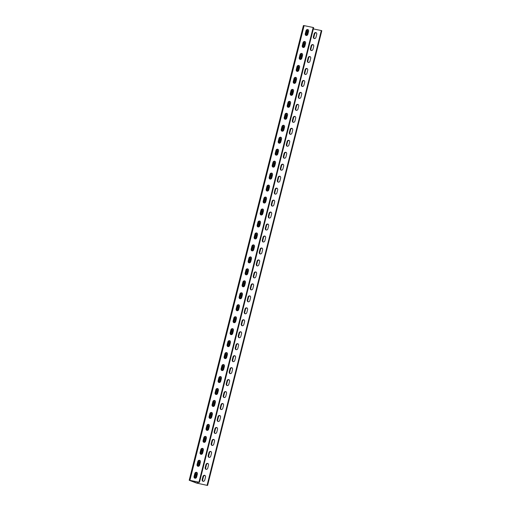 <?xml version="1.0" encoding="UTF-8"?>
<svg xmlns="http://www.w3.org/2000/svg" width="511" height="511" viewBox="0 0 511 511"><rect width="100%" height="100%" fill="white"/><g stroke="black" fill="none" stroke-linecap="round" stroke-linejoin="round"><path stroke-width="0.77" d="M303.183 47.459A1.546 1.309 -69.3 0 0 304.843 46.226L305.597 43.237A1.546 1.309 -69.3 0 0 303.023 42.707L302.269 45.696A1.546 1.309 -69.3 0 0 303.183 47.459M300.181 59.423A1.546 1.309 -69.3 0 0 301.841 58.19L302.595 55.201A1.546 1.309 -69.3 0 0 300.014 54.677L299.267 57.666A1.546 1.309 -69.3 0 0 300.181 59.423M297.172 71.393A1.546 1.309 -69.3 0 0 298.833 70.16L299.587 67.165A1.546 1.309 -69.3 0 0 297.012 66.641L296.259 69.63A1.546 1.309 -69.3 0 0 297.172 71.393M294.164 83.357A1.546 1.309 -69.3 0 0 295.831 82.124L296.578 79.135A1.546 1.309 -69.3 0 0 294.004 78.605L293.257 81.6A1.546 1.309 -69.3 0 0 294.164 83.357M291.161 95.321A1.546 1.309 -69.3 0 0 292.822 94.088L293.576 91.099A1.546 1.309 -69.3 0 0 291.002 90.575L290.248 93.564A1.546 1.309 -69.3 0 0 291.161 95.321M288.153 107.291A1.546 1.309 -69.3 0 0 289.82 106.058L290.567 103.062A1.546 1.309 -69.3 0 0 287.993 102.539L287.246 105.528A1.546 1.309 -69.3 0 0 288.153 107.291M285.151 119.255A1.546 1.309 -69.3 0 0 286.812 118.022L287.565 115.032A1.546 1.309 -69.3 0 0 284.991 114.502L284.237 117.498A1.546 1.309 -69.3 0 0 285.151 119.255M282.142 131.218A1.546 1.309 -69.3 0 0 283.809 129.992L284.557 126.996A1.546 1.309 -69.3 0 0 281.983 126.473L281.229 129.462A1.546 1.309 -69.3 0 0 282.142 131.218M279.14 143.189A1.546 1.309 -69.3 0 0 280.801 141.956L281.555 138.966A1.546 1.309 -69.3 0 0 278.974 138.436L278.227 141.426A1.546 1.309 -69.3 0 0 279.14 143.189M276.132 155.152A1.546 1.309 -69.3 0 0 277.792 153.92L278.546 150.93A1.546 1.309 -69.3 0 0 275.972 150.406L275.218 153.396A1.546 1.309 -69.3 0 0 276.132 155.152M273.123 167.123A1.546 1.309 -69.3 0 0 274.79 165.89L275.538 162.894A1.546 1.309 -69.3 0 0 272.963 162.37L272.216 165.36A1.546 1.309 -69.3 0 0 273.123 167.123M270.121 179.086A1.546 1.309 -69.3 0 0 271.782 177.854L272.535 174.864A1.546 1.309 -69.3 0 0 269.961 174.334L269.208 177.33A1.546 1.309 -69.3 0 0 270.121 179.086M267.112 191.05A1.546 1.309 -69.3 0 0 268.78 189.817L269.527 186.828A1.546 1.309 -69.3 0 0 266.953 186.304L266.205 189.294A1.546 1.309 -69.3 0 0 267.112 191.05M264.11 203.02A1.546 1.309 -69.3 0 0 265.771 201.788L266.525 198.792A1.546 1.309 -69.3 0 0 263.951 198.268L263.197 201.257A1.546 1.309 -69.3 0 0 264.11 203.02M261.102 214.984A1.546 1.309 -69.3 0 0 262.769 213.751L263.516 210.762A1.546 1.309 -69.3 0 0 260.942 210.232L260.188 213.228A1.546 1.309 -69.3 0 0 261.102 214.984M258.1 226.954A1.546 1.309 -69.3 0 0 259.76 225.721L260.514 222.726A1.546 1.309 -69.3 0 0 257.94 222.202L257.186 225.191A1.546 1.309 -69.3 0 0 258.1 226.954M255.091 238.918A1.546 1.309 -69.3 0 0 256.752 237.685L257.506 234.696A1.546 1.309 -69.3 0 0 254.932 234.166L254.178 237.161A1.546 1.309 -69.3 0 0 255.091 238.918M252.089 250.882A1.546 1.309 -69.3 0 0 253.75 249.649L254.504 246.66A1.546 1.309 -69.3 0 0 251.923 246.136L251.176 249.125A1.546 1.309 -69.3 0 0 252.089 250.882M249.081 262.852A1.546 1.309 -69.3 0 0 250.741 261.619L251.495 258.623A1.546 1.309 -69.3 0 0 248.921 258.1L248.167 261.089A1.546 1.309 -69.3 0 0 249.081 262.852M246.072 274.816A1.546 1.309 -69.3 0 0 247.739 273.583L248.487 270.594A1.546 1.309 -69.3 0 0 245.912 270.064L245.165 273.059A1.546 1.309 -69.3 0 0 246.072 274.816M243.07 286.78A1.546 1.309 -69.3 0 0 244.731 285.547L245.484 282.557A1.546 1.309 -69.3 0 0 242.91 282.034L242.157 285.023A1.546 1.309 -69.3 0 0 243.07 286.78M240.061 298.75A1.546 1.309 -69.3 0 0 241.729 297.517L242.476 294.521A1.546 1.309 -69.3 0 0 239.902 293.997L239.154 296.987A1.546 1.309 -69.3 0 0 240.061 298.75M237.059 310.714A1.546 1.309 -69.3 0 0 238.72 309.481L239.474 306.491A1.546 1.309 -69.3 0 0 236.9 305.961L236.146 308.957A1.546 1.309 -69.3 0 0 237.059 310.714M234.051 322.684A1.546 1.309 -69.3 0 0 235.718 321.451L236.465 318.455A1.546 1.309 -69.3 0 0 233.891 317.931L233.137 320.921A1.546 1.309 -69.3 0 0 234.051 322.684M231.049 334.648A1.546 1.309 -69.3 0 0 232.709 333.415L233.463 330.425A1.546 1.309 -69.3 0 0 230.889 329.895L230.135 332.891A1.546 1.309 -69.3 0 0 231.049 334.648M228.04 346.611A1.546 1.309 -69.3 0 0 229.701 345.379L230.455 342.389A1.546 1.309 -69.3 0 0 227.88 341.865L227.127 344.855A1.546 1.309 -69.3 0 0 228.04 346.611M225.038 358.581A1.546 1.309 -69.3 0 0 226.699 357.349L227.452 354.353A1.546 1.309 -69.3 0 0 224.872 353.829L224.125 356.819A1.546 1.309 -69.3 0 0 225.038 358.581M222.03 370.545A1.546 1.309 -69.3 0 0 223.69 369.312L224.444 366.323A1.546 1.309 -69.3 0 0 221.87 365.793L221.116 368.789A1.546 1.309 -69.3 0 0 222.03 370.545M219.021 382.509A1.546 1.309 -69.3 0 0 220.688 381.276L221.435 378.287A1.546 1.309 -69.3 0 0 218.861 377.763L218.114 380.752A1.546 1.309 -69.3 0 0 219.021 382.509M216.019 394.479A1.546 1.309 -69.3 0 0 217.68 393.246L218.433 390.251A1.546 1.309 -69.3 0 0 215.859 389.727L215.105 392.716A1.546 1.309 -69.3 0 0 216.019 394.479M213.01 406.443A1.546 1.309 -69.3 0 0 214.677 405.21L215.425 402.221A1.546 1.309 -69.3 0 0 212.851 401.691L212.103 404.686A1.546 1.309 -69.3 0 0 213.01 406.443M210.008 418.413A1.546 1.309 -69.3 0 0 211.669 417.18L212.423 414.185A1.546 1.309 -69.3 0 0 209.849 413.661L209.095 416.65A1.546 1.309 -69.3 0 0 210.008 418.413M207 430.377A1.546 1.309 -69.3 0 0 208.667 429.144L209.414 426.155A1.546 1.309 -69.3 0 0 206.84 425.625L206.086 428.62A1.546 1.309 -69.3 0 0 207 430.377M203.998 442.341A1.546 1.309 -69.3 0 0 205.658 441.108L206.412 438.119A1.546 1.309 -69.3 0 0 203.838 437.595L203.084 440.584A1.546 1.309 -69.3 0 0 203.998 442.341M200.989 454.311A1.546 1.309 -69.3 0 0 202.65 453.078L203.404 450.082A1.546 1.309 -69.3 0 0 200.829 449.559L200.076 452.548A1.546 1.309 -69.3 0 0 200.989 454.311M197.981 466.275A1.546 1.309 -69.3 0 0 199.648 465.042L200.395 462.053A1.546 1.309 -69.3 0 0 197.821 461.522L197.074 464.518A1.546 1.309 -69.3 0 0 197.981 466.275M194.978 478.239A1.546 1.309 -69.3 0 0 196.639 477.006L197.393 474.016A1.546 1.309 -69.3 0 0 194.819 473.493L194.065 476.482A1.546 1.309 -69.3 0 0 194.978 478.239M311.308 50.519A1.546 1.309 -69.3 0 0 312.975 49.286L313.722 46.297A1.546 1.309 -69.3 0 0 311.148 45.773L310.401 48.762A1.546 1.309 -69.3 0 0 311.308 50.519M308.305 62.489A1.546 1.309 -69.3 0 0 309.966 61.256L310.72 58.26A1.546 1.309 -69.3 0 0 308.146 57.737L307.392 60.726A1.546 1.309 -69.3 0 0 308.305 62.489M305.297 74.453A1.546 1.309 -69.3 0 0 306.964 73.22L307.711 70.231A1.546 1.309 -69.3 0 0 305.137 69.7L304.39 72.696A1.546 1.309 -69.3 0 0 305.297 74.453M302.295 86.423A1.546 1.309 -69.3 0 0 303.956 85.19L304.709 82.194A1.546 1.309 -69.3 0 0 302.135 81.671L301.381 84.66A1.546 1.309 -69.3 0 0 302.295 86.423M299.286 98.387A1.546 1.309 -69.3 0 0 300.947 97.154L301.701 94.165A1.546 1.309 -69.3 0 0 299.127 93.634L298.373 96.63A1.546 1.309 -69.3 0 0 299.286 98.387M296.284 110.35A1.546 1.309 -69.3 0 0 297.945 109.118L298.699 106.128A1.546 1.309 -69.3 0 0 296.118 105.605L295.371 108.594A1.546 1.309 -69.3 0 0 296.284 110.35M293.276 122.321A1.546 1.309 -69.3 0 0 294.936 121.088L295.69 118.092A1.546 1.309 -69.3 0 0 293.116 117.568L292.362 120.558A1.546 1.309 -69.3 0 0 293.276 122.321M290.267 134.284A1.546 1.309 -69.3 0 0 291.934 133.052L292.682 130.062A1.546 1.309 -69.3 0 0 290.107 129.532L289.36 132.528A1.546 1.309 -69.3 0 0 290.267 134.284M287.265 146.248A1.546 1.309 -69.3 0 0 288.926 145.015L289.68 142.026A1.546 1.309 -69.3 0 0 287.105 141.502L286.352 144.492A1.546 1.309 -69.3 0 0 287.265 146.248M284.257 158.218A1.546 1.309 -69.3 0 0 285.924 156.986L286.671 153.99A1.546 1.309 -69.3 0 0 284.097 153.466L283.35 156.455A1.546 1.309 -69.3 0 0 284.257 158.218M281.254 170.182A1.546 1.309 -69.3 0 0 282.915 168.949L283.669 165.96A1.546 1.309 -69.3 0 0 281.095 165.43L280.341 168.426A1.546 1.309 -69.3 0 0 281.254 170.182M278.246 182.152A1.546 1.309 -69.3 0 0 279.913 180.92L280.66 177.924A1.546 1.309 -69.3 0 0 278.086 177.4L277.332 180.389A1.546 1.309 -69.3 0 0 278.246 182.152M275.244 194.116A1.546 1.309 -69.3 0 0 276.905 192.883L277.658 189.894A1.546 1.309 -69.3 0 0 275.084 189.364L274.33 192.36A1.546 1.309 -69.3 0 0 275.244 194.116M272.235 206.08A1.546 1.309 -69.3 0 0 273.896 204.847L274.65 201.858A1.546 1.309 -69.3 0 0 272.076 201.334L271.322 204.323A1.546 1.309 -69.3 0 0 272.235 206.08M269.233 218.05A1.546 1.309 -69.3 0 0 270.894 216.817L271.648 213.822A1.546 1.309 -69.3 0 0 269.067 213.298L268.32 216.287A1.546 1.309 -69.3 0 0 269.233 218.05M266.225 230.014A1.546 1.309 -69.3 0 0 267.885 228.781L268.639 225.792A1.546 1.309 -69.3 0 0 266.065 225.262L265.311 228.257A1.546 1.309 -69.3 0 0 266.225 230.014M263.216 241.978A1.546 1.309 -69.3 0 0 264.883 240.745L265.631 237.756A1.546 1.309 -69.3 0 0 263.056 237.232L262.309 240.221A1.546 1.309 -69.3 0 0 263.216 241.978M260.214 253.948A1.546 1.309 -69.3 0 0 261.875 252.715L262.628 249.719A1.546 1.309 -69.3 0 0 260.054 249.196L259.301 252.185A1.546 1.309 -69.3 0 0 260.214 253.948M257.205 265.912A1.546 1.309 -69.3 0 0 258.873 264.679L259.62 261.689A1.546 1.309 -69.3 0 0 257.046 261.159L256.298 264.155A1.546 1.309 -69.3 0 0 257.205 265.912M254.203 277.882A1.546 1.309 -69.3 0 0 255.864 276.649L256.618 273.653A1.546 1.309 -69.3 0 0 254.044 273.13L253.29 276.119A1.546 1.309 -69.3 0 0 254.203 277.882M251.195 289.846A1.546 1.309 -69.3 0 0 252.862 288.613L253.609 285.623A1.546 1.309 -69.3 0 0 251.035 285.093L250.281 288.089A1.546 1.309 -69.3 0 0 251.195 289.846M248.193 301.809A1.546 1.309 -69.3 0 0 249.853 300.577L250.607 297.587A1.546 1.309 -69.3 0 0 248.033 297.063L247.279 300.053A1.546 1.309 -69.3 0 0 248.193 301.809M245.184 313.78A1.546 1.309 -69.3 0 0 246.845 312.547L247.599 309.551A1.546 1.309 -69.3 0 0 245.025 309.027L244.271 312.017A1.546 1.309 -69.3 0 0 245.184 313.78M242.176 325.743A1.546 1.309 -69.3 0 0 243.843 324.511L244.59 321.521A1.546 1.309 -69.3 0 0 242.016 320.991L241.269 323.987A1.546 1.309 -69.3 0 0 242.176 325.743M239.174 337.707A1.546 1.309 -69.3 0 0 240.834 336.474L241.588 333.485A1.546 1.309 -69.3 0 0 239.014 332.961L238.26 335.951A1.546 1.309 -69.3 0 0 239.174 337.707M236.165 349.677A1.546 1.309 -69.3 0 0 237.832 348.445L238.58 345.455A1.546 1.309 -69.3 0 0 236.005 344.925L235.258 347.914A1.546 1.309 -69.3 0 0 236.165 349.677M233.163 361.641A1.546 1.309 -69.3 0 0 234.824 360.408L235.577 357.419A1.546 1.309 -69.3 0 0 233.003 356.895L232.25 359.885A1.546 1.309 -69.3 0 0 233.163 361.641M230.154 373.611A1.546 1.309 -69.3 0 0 231.822 372.378L232.569 369.383A1.546 1.309 -69.3 0 0 229.995 368.859L229.247 371.848A1.546 1.309 -69.3 0 0 230.154 373.611M227.152 385.575A1.546 1.309 -69.3 0 0 228.813 384.342L229.567 381.353A1.546 1.309 -69.3 0 0 226.993 380.823L226.239 383.818A1.546 1.309 -69.3 0 0 227.152 385.575M224.144 397.539A1.546 1.309 -69.3 0 0 225.805 396.306L226.558 393.317A1.546 1.309 -69.3 0 0 223.984 392.793L223.23 395.782A1.546 1.309 -69.3 0 0 224.144 397.539M221.142 409.509A1.546 1.309 -69.3 0 0 222.802 408.276L223.556 405.28A1.546 1.309 -69.3 0 0 220.976 404.757L220.228 407.746A1.546 1.309 -69.3 0 0 221.142 409.509M218.133 421.473A1.546 1.309 -69.3 0 0 219.794 420.24L220.548 417.251A1.546 1.309 -69.3 0 0 217.973 416.721L217.22 419.716A1.546 1.309 -69.3 0 0 218.133 421.473M215.125 433.437A1.546 1.309 -69.3 0 0 216.792 432.21L217.539 429.214A1.546 1.309 -69.3 0 0 214.965 428.691L214.218 431.68A1.546 1.309 -69.3 0 0 215.125 433.437M212.122 445.407A1.546 1.309 -69.3 0 0 213.783 444.174L214.537 441.185A1.546 1.309 -69.3 0 0 211.963 440.654L211.209 443.644A1.546 1.309 -69.3 0 0 212.122 445.407M209.114 457.371A1.546 1.309 -69.3 0 0 210.781 456.138L211.528 453.148A1.546 1.309 -69.3 0 0 208.954 452.625L208.207 455.614A1.546 1.309 -69.3 0 0 209.114 457.371M206.112 469.341A1.546 1.309 -69.3 0 0 207.773 468.108L208.526 465.112A1.546 1.309 -69.3 0 0 205.952 464.588L205.198 467.578A1.546 1.309 -69.3 0 0 206.112 469.341M203.103 481.305A1.546 1.309 -69.3 0 0 204.77 480.072L205.518 477.082A1.546 1.309 -69.3 0 0 202.944 476.552L202.19 479.548A1.546 1.309 -69.3 0 0 203.103 481.305M306.191 35.489A1.546 1.309 -69.3 0 0 307.852 34.256L308.606 31.267A1.546 1.309 -69.3 0 0 306.032 30.743L305.278 33.732A1.546 1.309 -69.3 0 0 306.191 35.489M314.316 38.555A1.546 1.309 -69.3 0 0 315.977 37.322L316.731 34.333A1.546 1.309 -69.3 0 0 314.156 33.803L313.403 36.798A1.546 1.309 -69.3 0 0 314.316 38.555M189.9 480.346L198.964 482.199L313.179 27.485L304.115 25.633L189.9 480.346L189.198 480.263L196.543 483.067L207.581 485.45L197.367 483.234L190.226 480.544L198.964 482.199M313.179 27.485L313.671 27.671L199.456 482.384M303.272 47.472A1.546 1.309 110.7 0 1 302.761 45.888L303.515 42.892A1.546 1.309 110.7 0 1 305.093 41.647M300.264 59.436A1.546 1.309 110.7 0 1 299.759 57.852L300.513 54.862A1.546 1.309 110.7 0 1 302.084 53.61M297.261 71.406A1.546 1.309 110.7 0 1 296.75 69.815L297.504 66.826A1.546 1.309 110.7 0 1 299.082 65.58M294.253 83.37A1.546 1.309 110.7 0 1 293.748 81.786L294.496 78.79A1.546 1.309 110.7 0 1 296.073 77.544M291.251 95.34A1.546 1.309 110.7 0 1 290.74 93.749L291.494 90.76A1.546 1.309 110.7 0 1 293.065 89.508M288.242 107.304A1.546 1.309 110.7 0 1 287.738 105.713L288.485 102.724A1.546 1.309 110.7 0 1 290.063 101.478M285.234 119.267A1.546 1.309 110.7 0 1 284.729 117.683L285.483 114.688A1.546 1.309 110.7 0 1 287.054 113.442M282.232 131.238A1.546 1.309 110.7 0 1 281.727 129.647L282.474 126.658A1.546 1.309 110.7 0 1 284.052 125.412M279.223 143.201A1.546 1.309 110.7 0 1 278.719 141.617L279.472 138.622A1.546 1.309 110.7 0 1 281.044 137.376M276.221 155.165A1.546 1.309 110.7 0 1 275.71 153.581L276.464 150.592A1.546 1.309 110.7 0 1 278.041 149.34M273.213 167.135A1.546 1.309 110.7 0 1 272.708 165.545L273.455 162.555A1.546 1.309 110.7 0 1 275.033 161.31M270.21 179.099A1.546 1.309 110.7 0 1 269.699 177.515L270.453 174.519A1.546 1.309 110.7 0 1 272.031 173.274M267.202 191.069A1.546 1.309 110.7 0 1 266.697 189.479L267.445 186.489A1.546 1.309 110.7 0 1 269.022 185.238M264.2 203.033A1.546 1.309 110.7 0 1 263.689 201.443L264.442 198.453A1.546 1.309 110.7 0 1 266.014 197.208M261.191 214.997A1.546 1.309 110.7 0 1 260.687 213.413L261.434 210.417A1.546 1.309 110.7 0 1 263.012 209.171M258.183 226.967A1.546 1.309 110.7 0 1 257.678 225.377L258.432 222.387A1.546 1.309 110.7 0 1 260.003 221.142M255.181 238.931A1.546 1.309 110.7 0 1 254.67 237.347L255.423 234.351A1.546 1.309 110.7 0 1 257.001 233.105M252.172 250.901A1.546 1.309 110.7 0 1 251.668 249.311L252.421 246.321A1.546 1.309 110.7 0 1 253.993 245.069M249.17 262.865A1.546 1.309 110.7 0 1 248.659 261.274L249.413 258.285A1.546 1.309 110.7 0 1 250.99 257.039M246.161 274.829A1.546 1.309 110.7 0 1 245.657 273.244L246.404 270.249A1.546 1.309 110.7 0 1 247.982 269.003M243.159 286.799A1.546 1.309 110.7 0 1 242.648 285.208L243.402 282.219A1.546 1.309 110.7 0 1 244.98 280.973M240.151 298.763A1.546 1.309 110.7 0 1 239.646 297.172L240.394 294.183A1.546 1.309 110.7 0 1 241.971 292.937M237.142 310.726A1.546 1.309 110.7 0 1 236.638 309.142L237.391 306.153A1.546 1.309 110.7 0 1 238.963 304.901M234.14 322.697A1.546 1.309 110.7 0 1 233.636 321.106L234.383 318.117A1.546 1.309 110.7 0 1 235.961 316.871M231.132 334.66A1.546 1.309 110.7 0 1 230.627 333.076L231.381 330.08A1.546 1.309 110.7 0 1 232.952 328.835M228.13 346.63A1.546 1.309 110.7 0 1 227.619 345.04L228.372 342.051A1.546 1.309 110.7 0 1 229.95 340.799M225.121 358.594A1.546 1.309 110.7 0 1 224.616 357.004L225.37 354.014A1.546 1.309 110.7 0 1 226.941 352.769M222.119 370.558A1.546 1.309 110.7 0 1 221.608 368.974L222.362 365.978A1.546 1.309 110.7 0 1 223.939 364.733M219.11 382.528A1.546 1.309 110.7 0 1 218.606 380.938L219.353 377.948A1.546 1.309 110.7 0 1 220.931 376.703M216.108 394.492A1.546 1.309 110.7 0 1 215.597 392.902L216.351 389.912A1.546 1.309 110.7 0 1 217.922 388.667M213.1 406.456A1.546 1.309 110.7 0 1 212.595 404.872L213.343 401.882A1.546 1.309 110.7 0 1 214.92 400.63M210.091 418.426A1.546 1.309 110.7 0 1 209.587 416.835L210.34 413.846A1.546 1.309 110.7 0 1 211.912 412.601M207.089 430.39A1.546 1.309 110.7 0 1 206.585 428.806L207.332 425.81A1.546 1.309 110.7 0 1 208.91 424.564M204.081 442.36A1.546 1.309 110.7 0 1 203.576 440.769L204.33 437.78A1.546 1.309 110.7 0 1 205.901 436.528M201.079 454.324A1.546 1.309 110.7 0 1 200.568 452.733L201.321 449.744A1.546 1.309 110.7 0 1 202.899 448.498M198.07 466.288A1.546 1.309 110.7 0 1 197.565 464.703L198.313 461.708A1.546 1.309 110.7 0 1 199.89 460.462M195.068 478.258A1.546 1.309 110.7 0 1 194.557 476.667L195.311 473.678A1.546 1.309 110.7 0 1 196.888 472.432M306.274 35.508A1.546 1.309 110.7 0 1 305.77 33.918L306.523 30.928A1.546 1.309 110.7 0 1 308.095 29.683M303.706 47.446A1.546 0.818 101.6 0 0 303.898 46.91L304.652 43.914A1.546 0.818 101.6 0 0 304.192 42.113A1.546 0.818 101.6 0 0 303.904 42.145M300.698 59.41A1.546 0.818 101.6 0 0 300.896 58.874L301.643 55.884A1.546 0.818 101.6 0 0 301.183 54.077A1.546 0.818 101.6 0 0 300.902 54.109M297.696 71.374A1.546 0.818 101.6 0 0 297.887 70.844L298.641 67.848A1.546 0.818 101.6 0 0 298.181 66.047A1.546 0.818 101.6 0 0 297.894 66.079M294.687 83.344A1.546 0.818 101.6 0 0 294.885 82.808L295.633 79.818A1.546 0.818 101.6 0 0 295.173 78.011A1.546 0.818 101.6 0 0 294.892 78.042M291.685 95.308A1.546 0.818 101.6 0 0 291.877 94.771L292.631 91.782A1.546 0.818 101.6 0 0 292.171 89.974A1.546 0.818 101.6 0 0 291.883 90.013M288.677 107.278A1.546 0.818 101.6 0 0 288.875 106.742L289.622 103.746A1.546 0.818 101.6 0 0 289.162 101.945A1.546 0.818 101.6 0 0 288.875 101.976M285.668 119.242A1.546 0.818 101.6 0 0 285.866 118.705L286.62 115.716A1.546 0.818 101.6 0 0 286.16 113.908A1.546 0.818 101.6 0 0 285.873 113.94M282.666 131.206A1.546 0.818 101.6 0 0 282.858 130.669L283.611 127.68A1.546 0.818 101.6 0 0 283.151 125.878A1.546 0.818 101.6 0 0 282.864 125.91M279.658 143.176A1.546 0.818 101.6 0 0 279.856 142.639L280.609 139.644A1.546 0.818 101.6 0 0 280.149 137.842A1.546 0.818 101.6 0 0 279.862 137.874M276.655 155.14A1.546 0.818 101.6 0 0 276.847 154.603L277.601 151.614A1.546 0.818 101.6 0 0 277.141 149.806A1.546 0.818 101.6 0 0 276.853 149.838M273.647 167.11A1.546 0.818 101.6 0 0 273.845 166.573L274.592 163.577A1.546 0.818 101.6 0 0 274.132 161.776A1.546 0.818 101.6 0 0 273.851 161.808M270.645 179.074A1.546 0.818 101.6 0 0 270.836 178.537L271.59 175.548A1.546 0.818 101.6 0 0 271.13 173.74A1.546 0.818 101.6 0 0 270.843 173.772M267.636 191.037A1.546 0.818 101.6 0 0 267.834 190.501L268.582 187.511A1.546 0.818 101.6 0 0 268.122 185.704A1.546 0.818 101.6 0 0 267.841 185.742M264.634 203.008A1.546 0.818 101.6 0 0 264.826 202.471L265.579 199.475A1.546 0.818 101.6 0 0 265.12 197.674A1.546 0.818 101.6 0 0 264.832 197.706M261.626 214.971A1.546 0.818 101.6 0 0 261.824 214.435L262.571 211.445A1.546 0.818 101.6 0 0 262.111 209.638A1.546 0.818 101.6 0 0 261.824 209.67M258.617 226.935A1.546 0.818 101.6 0 0 258.815 226.399L259.569 223.409A1.546 0.818 101.6 0 0 259.109 221.608A1.546 0.818 101.6 0 0 258.822 221.64M255.615 238.905A1.546 0.818 101.6 0 0 255.807 238.369L256.56 235.373A1.546 0.818 101.6 0 0 256.1 233.572A1.546 0.818 101.6 0 0 255.813 233.604M252.606 250.869A1.546 0.818 101.6 0 0 252.804 250.333L253.558 247.343A1.546 0.818 101.6 0 0 253.098 245.536A1.546 0.818 101.6 0 0 252.811 245.567M249.604 262.839A1.546 0.818 101.6 0 0 249.796 262.303L250.55 259.307A1.546 0.818 101.6 0 0 250.09 257.506A1.546 0.818 101.6 0 0 249.802 257.538M246.596 274.803A1.546 0.818 101.6 0 0 246.794 274.266L247.541 271.277A1.546 0.818 101.6 0 0 247.081 269.469A1.546 0.818 101.6 0 0 246.8 269.501M243.594 286.767A1.546 0.818 101.6 0 0 243.785 286.23L244.539 283.241A1.546 0.818 101.6 0 0 244.079 281.433A1.546 0.818 101.6 0 0 243.792 281.472M240.585 298.737A1.546 0.818 101.6 0 0 240.783 298.2L241.531 295.205A1.546 0.818 101.6 0 0 241.071 293.403A1.546 0.818 101.6 0 0 240.79 293.435M237.583 310.701A1.546 0.818 101.6 0 0 237.775 310.164L238.528 307.175A1.546 0.818 101.6 0 0 238.069 305.367A1.546 0.818 101.6 0 0 237.781 305.399M234.575 322.665A1.546 0.818 101.6 0 0 234.773 322.128L235.52 319.139A1.546 0.818 101.6 0 0 235.06 317.337A1.546 0.818 101.6 0 0 234.773 317.369M231.566 334.635A1.546 0.818 101.6 0 0 231.764 334.098L232.518 331.109A1.546 0.818 101.6 0 0 232.058 329.301A1.546 0.818 101.6 0 0 231.77 329.333M228.564 346.599A1.546 0.818 101.6 0 0 228.756 346.062L229.509 343.073A1.546 0.818 101.6 0 0 229.049 341.265A1.546 0.818 101.6 0 0 228.762 341.297M225.555 358.569A1.546 0.818 101.6 0 0 225.753 358.032L226.501 355.036A1.546 0.818 101.6 0 0 226.041 353.235A1.546 0.818 101.6 0 0 225.76 353.267M222.553 370.532A1.546 0.818 101.6 0 0 222.745 369.996L223.499 367.007A1.546 0.818 101.6 0 0 223.039 365.199A1.546 0.818 101.6 0 0 222.751 365.231M219.545 382.496A1.546 0.818 101.6 0 0 219.743 381.96L220.49 378.97A1.546 0.818 101.6 0 0 220.03 377.163A1.546 0.818 101.6 0 0 219.749 377.201M216.543 394.466A1.546 0.818 101.6 0 0 216.734 393.93L217.488 390.934A1.546 0.818 101.6 0 0 217.028 389.133A1.546 0.818 101.6 0 0 216.741 389.165M213.534 406.43A1.546 0.818 101.6 0 0 213.732 405.894L214.479 402.904A1.546 0.818 101.6 0 0 214.02 401.097A1.546 0.818 101.6 0 0 213.732 401.129M210.526 418.394A1.546 0.818 101.6 0 0 210.724 417.864L211.477 414.868A1.546 0.818 101.6 0 0 211.017 413.067A1.546 0.818 101.6 0 0 210.73 413.099M207.523 430.364A1.546 0.818 101.6 0 0 207.715 429.828L208.469 426.838A1.546 0.818 101.6 0 0 208.009 425.031A1.546 0.818 101.6 0 0 207.721 425.063M204.515 442.328A1.546 0.818 101.6 0 0 204.713 441.791L205.467 438.802A1.546 0.818 101.6 0 0 205.007 436.994A1.546 0.818 101.6 0 0 204.719 437.033M201.513 454.298A1.546 0.818 101.6 0 0 201.704 453.762L202.458 450.766A1.546 0.818 101.6 0 0 201.998 448.965A1.546 0.818 101.6 0 0 201.711 448.997M198.504 466.262A1.546 0.818 101.6 0 0 198.702 465.725L199.45 462.736A1.546 0.818 101.6 0 0 198.99 460.928A1.546 0.818 101.6 0 0 198.709 460.96M195.502 478.226A1.546 0.818 101.6 0 0 195.694 477.689L196.448 474.7A1.546 0.818 101.6 0 0 195.988 472.892A1.546 0.818 101.6 0 0 195.7 472.93M306.709 35.476A1.546 0.818 101.6 0 0 306.907 34.94L307.66 31.95A1.546 0.818 101.6 0 0 307.2 30.149A1.546 0.818 101.6 0 0 306.913 30.181M207.581 485.45L321.802 30.737L321.31 30.551L207.089 485.265M321.31 30.551L313.358 28.923M313.217 44.713A1.546 1.309 -69.3 0 0 311.64 45.958L310.892 48.947A1.546 1.309 -69.3 0 0 311.397 50.538M310.209 56.676A1.546 1.309 -69.3 0 0 308.638 57.922L307.884 60.911A1.546 1.309 -69.3 0 0 308.395 62.502M307.207 68.64A1.546 1.309 -69.3 0 0 305.629 69.892L304.882 72.881A1.546 1.309 -69.3 0 0 305.386 74.465M304.198 80.61A1.546 1.309 -69.3 0 0 302.627 81.856L301.873 84.845A1.546 1.309 -69.3 0 0 302.378 86.436M301.196 92.574A1.546 1.309 -69.3 0 0 299.618 93.82L298.871 96.815A1.546 1.309 -69.3 0 0 299.376 98.399M298.188 104.538A1.546 1.309 -69.3 0 0 296.616 105.79L295.863 108.779A1.546 1.309 -69.3 0 0 296.367 110.37M295.186 116.508A1.546 1.309 -69.3 0 0 293.608 117.754L292.854 120.743A1.546 1.309 -69.3 0 0 293.365 122.333M292.177 128.472A1.546 1.309 -69.3 0 0 290.599 129.717L289.852 132.713A1.546 1.309 -69.3 0 0 290.357 134.297M289.175 140.442A1.546 1.309 -69.3 0 0 287.597 141.688L286.843 144.677A1.546 1.309 -69.3 0 0 287.354 146.267M286.166 152.406A1.546 1.309 -69.3 0 0 284.589 153.651L283.841 156.641A1.546 1.309 -69.3 0 0 284.346 158.231M283.158 164.37A1.546 1.309 -69.3 0 0 281.587 165.621L280.833 168.611A1.546 1.309 -69.3 0 0 281.344 170.195M280.156 176.34A1.546 1.309 -69.3 0 0 278.578 177.585L277.831 180.575A1.546 1.309 -69.3 0 0 278.335 182.165M277.147 188.304A1.546 1.309 -69.3 0 0 275.576 189.549L274.822 192.545A1.546 1.309 -69.3 0 0 275.327 194.129M274.145 200.267A1.546 1.309 -69.3 0 0 272.567 201.519L271.814 204.509A1.546 1.309 -69.3 0 0 272.325 206.099M271.137 212.237A1.546 1.309 -69.3 0 0 269.565 213.483L268.812 216.472A1.546 1.309 -69.3 0 0 269.316 218.063M268.134 224.201A1.546 1.309 -69.3 0 0 266.557 225.447L265.803 228.443A1.546 1.309 -69.3 0 0 266.314 230.027M265.126 236.171A1.546 1.309 -69.3 0 0 263.548 237.417L262.801 240.406A1.546 1.309 -69.3 0 0 263.306 241.997M262.117 248.135A1.546 1.309 -69.3 0 0 260.546 249.381L259.792 252.377A1.546 1.309 -69.3 0 0 260.303 253.961M259.115 260.099A1.546 1.309 -69.3 0 0 257.538 261.351L256.79 264.34A1.546 1.309 -69.3 0 0 257.295 265.924M256.107 272.069A1.546 1.309 -69.3 0 0 254.535 273.315L253.782 276.304A1.546 1.309 -69.3 0 0 254.286 277.895M253.105 284.033A1.546 1.309 -69.3 0 0 251.527 285.279L250.78 288.274A1.546 1.309 -69.3 0 0 251.284 289.858M250.096 295.997A1.546 1.309 -69.3 0 0 248.525 297.249L247.771 300.238A1.546 1.309 -69.3 0 0 248.276 301.829M247.094 307.967A1.546 1.309 -69.3 0 0 245.516 309.212L244.763 312.202A1.546 1.309 -69.3 0 0 245.274 313.792M244.086 319.931A1.546 1.309 -69.3 0 0 242.514 321.176L241.76 324.172A1.546 1.309 -69.3 0 0 242.265 325.756M241.083 331.901A1.546 1.309 -69.3 0 0 239.506 333.146L238.752 336.136A1.546 1.309 -69.3 0 0 239.263 337.726M238.075 343.865A1.546 1.309 -69.3 0 0 236.497 345.11L235.75 348.106A1.546 1.309 -69.3 0 0 236.254 349.69M235.066 355.828A1.546 1.309 -69.3 0 0 233.495 357.08L232.741 360.07A1.546 1.309 -69.3 0 0 233.252 361.654M232.064 367.799A1.546 1.309 -69.3 0 0 230.487 369.044L229.739 372.034A1.546 1.309 -69.3 0 0 230.244 373.624M229.056 379.762A1.546 1.309 -69.3 0 0 227.484 381.008L226.731 384.004A1.546 1.309 -69.3 0 0 227.235 385.588M226.054 391.726A1.546 1.309 -69.3 0 0 224.476 392.978L223.729 395.968A1.546 1.309 -69.3 0 0 224.233 397.558M223.045 403.696A1.546 1.309 -69.3 0 0 221.474 404.942L220.72 407.931A1.546 1.309 -69.3 0 0 221.225 409.522M220.043 415.66A1.546 1.309 -69.3 0 0 218.465 416.906L217.712 419.901A1.546 1.309 -69.3 0 0 218.223 421.486M217.034 427.63A1.546 1.309 -69.3 0 0 215.457 428.876L214.709 431.865A1.546 1.309 -69.3 0 0 215.214 433.456M214.032 439.594A1.546 1.309 -69.3 0 0 212.455 440.84L211.701 443.835A1.546 1.309 -69.3 0 0 212.212 445.42M211.024 451.558A1.546 1.309 -69.3 0 0 209.446 452.81L208.699 455.799A1.546 1.309 -69.3 0 0 209.203 457.383M208.015 463.528A1.546 1.309 -69.3 0 0 206.444 464.774L205.69 467.763A1.546 1.309 -69.3 0 0 206.201 469.353M205.013 475.492A1.546 1.309 -69.3 0 0 203.435 476.737L202.688 479.733A1.546 1.309 -69.3 0 0 203.193 481.317M316.226 32.742A1.546 1.309 -69.3 0 0 314.648 33.988L313.895 36.984A1.546 1.309 -69.3 0 0 314.406 38.568M303.77 42.317A1.546 0.818 -78.4 0 1 303.828 43.748L303.074 46.737A1.546 0.818 -78.4 0 1 302.946 47.14M300.768 54.281A1.546 0.818 -78.4 0 1 300.819 55.712L300.072 58.708A1.546 0.818 -78.4 0 1 299.938 59.104M297.76 66.251A1.546 0.818 -78.4 0 1 297.817 67.682L297.063 70.671A1.546 0.818 -78.4 0 1 296.936 71.067M294.758 78.215A1.546 0.818 -78.4 0 1 294.809 79.646L294.061 82.641A1.546 0.818 -78.4 0 1 293.927 83.038M291.749 90.185A1.546 0.818 -78.4 0 1 291.807 91.616L291.053 94.605A1.546 0.818 -78.4 0 1 290.919 95.001M288.747 102.149A1.546 0.818 -78.4 0 1 288.798 103.58L288.051 106.569A1.546 0.818 -78.4 0 1 287.917 106.971M285.738 114.113A1.546 0.818 -78.4 0 1 285.796 115.543L285.042 118.539A1.546 0.818 -78.4 0 1 284.908 118.935M282.73 126.083A1.546 0.818 -78.4 0 1 282.787 127.514L282.034 130.503A1.546 0.818 -78.4 0 1 281.906 130.899M279.728 138.047A1.546 0.818 -78.4 0 1 279.785 139.477L279.032 142.467A1.546 0.818 -78.4 0 1 278.897 142.869M276.719 150.01A1.546 0.818 -78.4 0 1 276.777 151.441L276.023 154.437A1.546 0.818 -78.4 0 1 275.895 154.833M273.717 161.981A1.546 0.818 -78.4 0 1 273.768 163.411L273.021 166.401A1.546 0.818 -78.4 0 1 272.887 166.797M270.709 173.944A1.546 0.818 -78.4 0 1 270.766 175.375L270.012 178.371A1.546 0.818 -78.4 0 1 269.885 178.767M267.707 185.915A1.546 0.818 -78.4 0 1 267.758 187.345L267.01 190.335A1.546 0.818 -78.4 0 1 266.876 190.731M264.698 197.878A1.546 0.818 -78.4 0 1 264.755 199.309L264.002 202.299A1.546 0.818 -78.4 0 1 263.868 202.701M261.696 209.842A1.546 0.818 -78.4 0 1 261.747 211.273L261 214.269A1.546 0.818 -78.4 0 1 260.865 214.665M258.687 221.812A1.546 0.818 -78.4 0 1 258.745 223.243L257.991 226.232A1.546 0.818 -78.4 0 1 257.857 226.629M255.679 233.776A1.546 0.818 -78.4 0 1 255.736 235.207L254.983 238.196A1.546 0.818 -78.4 0 1 254.855 238.599M252.677 245.74A1.546 0.818 -78.4 0 1 252.734 247.177L251.98 250.166A1.546 0.818 -78.4 0 1 251.846 250.562M249.668 257.71A1.546 0.818 -78.4 0 1 249.726 259.141L248.972 262.13A1.546 0.818 -78.4 0 1 248.844 262.533M246.666 269.674A1.546 0.818 -78.4 0 1 246.717 271.105L245.97 274.1A1.546 0.818 -78.4 0 1 245.836 274.496M243.658 281.644A1.546 0.818 -78.4 0 1 243.715 283.075L242.961 286.064A1.546 0.818 -78.4 0 1 242.834 286.46M240.655 293.608A1.546 0.818 -78.4 0 1 240.707 295.039L239.959 298.028A1.546 0.818 -78.4 0 1 239.825 298.43M237.647 305.572A1.546 0.818 -78.4 0 1 237.704 307.002L236.951 309.998A1.546 0.818 -78.4 0 1 236.817 310.394M234.645 317.542A1.546 0.818 -78.4 0 1 234.696 318.973L233.949 321.962A1.546 0.818 -78.4 0 1 233.814 322.358M231.636 329.506A1.546 0.818 -78.4 0 1 231.694 330.936L230.94 333.926A1.546 0.818 -78.4 0 1 230.806 334.328M228.628 341.469A1.546 0.818 -78.4 0 1 228.685 342.907L227.932 345.896A1.546 0.818 -78.4 0 1 227.804 346.292M225.626 353.44A1.546 0.818 -78.4 0 1 225.677 354.87L224.929 357.86A1.546 0.818 -78.4 0 1 224.795 358.262M222.617 365.403A1.546 0.818 -78.4 0 1 222.675 366.834L221.921 369.83A1.546 0.818 -78.4 0 1 221.793 370.226M219.615 377.373A1.546 0.818 -78.4 0 1 219.666 378.804L218.919 381.794A1.546 0.818 -78.4 0 1 218.785 382.19M216.607 389.337A1.546 0.818 -78.4 0 1 216.664 390.768L215.91 393.757A1.546 0.818 -78.4 0 1 215.776 394.16M213.604 401.301A1.546 0.818 -78.4 0 1 213.655 402.732L212.908 405.728A1.546 0.818 -78.4 0 1 212.774 406.124M210.596 413.271A1.546 0.818 -78.4 0 1 210.653 414.702L209.9 417.691A1.546 0.818 -78.4 0 1 209.766 418.087M207.587 425.235A1.546 0.818 -78.4 0 1 207.645 426.666L206.891 429.662A1.546 0.818 -78.4 0 1 206.763 430.058M204.585 437.199A1.546 0.818 -78.4 0 1 204.643 438.636L203.889 441.625A1.546 0.818 -78.4 0 1 203.755 442.021M201.577 449.169A1.546 0.818 -78.4 0 1 201.634 450.6L200.88 453.589A1.546 0.818 -78.4 0 1 200.753 453.992M198.575 461.133A1.546 0.818 -78.4 0 1 198.626 462.564L197.878 465.559A1.546 0.818 -78.4 0 1 197.744 465.955M195.566 473.103A1.546 0.818 -78.4 0 1 195.624 474.534L194.87 477.523A1.546 0.818 -78.4 0 1 194.742 477.919M306.779 30.353A1.546 0.818 -78.4 0 1 306.836 31.784L306.083 34.774A1.546 0.818 -78.4 0 1 305.948 35.17M189.198 480.263L303.419 25.55L304.115 25.633M197.674 482.02L197.367 483.234M198.345 482.16L198.025 483.412M307.66 31.95L306.836 31.784M306.907 34.94L306.083 34.774M313.895 36.984L313.403 36.798M314.648 33.988L314.156 33.803M306.523 30.928L306.032 30.743M305.77 33.918L305.278 33.732M196.448 474.7L195.624 474.534M195.694 477.689L194.87 477.523M199.45 462.736L198.626 462.564M198.702 465.725L197.878 465.559M202.458 450.766L201.634 450.6M201.704 453.762L200.88 453.589M205.467 438.802L204.643 438.636M204.713 441.791L203.889 441.625M208.469 426.838L207.645 426.666M207.715 429.828L206.891 429.662M211.477 414.868L210.653 414.702M210.724 417.864L209.9 417.691M214.479 402.904L213.655 402.732M213.732 405.894L212.908 405.728M217.488 390.934L216.664 390.768M216.734 393.93L215.91 393.757M220.49 378.97L219.666 378.804M219.743 381.96L218.919 381.794M223.499 367.007L222.675 366.834M222.745 369.996L221.921 369.83M226.501 355.036L225.677 354.87M225.753 358.032L224.929 357.86M229.509 343.073L228.685 342.907M228.756 346.062L227.932 345.896M232.518 331.109L231.694 330.936M231.764 334.098L230.94 333.926M235.52 319.139L234.696 318.973M234.773 322.128L233.949 321.962M238.528 307.175L237.704 307.002M237.775 310.164L236.951 309.998M241.531 295.205L240.707 295.039M240.783 298.2L239.959 298.028M244.539 283.241L243.715 283.075M243.785 286.23L242.961 286.064M247.541 271.277L246.717 271.105M246.794 274.266L245.97 274.1M250.55 259.307L249.726 259.141M249.796 262.303L248.972 262.13M253.558 247.343L252.734 247.177M252.804 250.333L251.98 250.166M256.56 235.373L255.736 235.207M255.807 238.369L254.983 238.196M259.569 223.409L258.745 223.243M258.815 226.399L257.991 226.232M262.571 211.445L261.747 211.273M261.824 214.435L261 214.269M265.579 199.475L264.755 199.309M264.826 202.471L264.002 202.299M268.582 187.511L267.758 187.345M267.834 190.501L267.01 190.335M271.59 175.548L270.766 175.375M270.836 178.537L270.012 178.371M274.592 163.577L273.768 163.411M273.845 166.573L273.021 166.401M277.601 151.614L276.777 151.441M276.847 154.603L276.023 154.437M280.609 139.644L279.785 139.477M279.856 142.639L279.032 142.467M283.611 127.68L282.787 127.514M282.858 130.669L282.034 130.503M286.62 115.716L285.796 115.543M285.866 118.705L285.042 118.539M289.622 103.746L288.798 103.58M288.875 106.742L288.051 106.569M292.631 91.782L291.807 91.616M291.877 94.771L291.053 94.605M295.633 79.818L294.809 79.646M294.885 82.808L294.061 82.641M298.641 67.848L297.817 67.682M297.887 70.844L297.063 70.671M301.643 55.884L300.819 55.712M300.896 58.874L300.072 58.708M304.652 43.914L303.828 43.748M303.898 46.91L303.074 46.737M202.688 479.733L202.19 479.548M203.435 476.737L202.944 476.552M205.69 467.763L205.198 467.578M206.444 464.774L205.952 464.588M208.699 455.799L208.207 455.614M209.446 452.81L208.954 452.625M211.701 443.835L211.209 443.644M212.455 440.84L211.963 440.654M214.709 431.865L214.218 431.68M215.457 428.876L214.965 428.691M217.712 419.901L217.22 419.716M218.465 416.906L217.973 416.721M220.72 407.931L220.228 407.746M221.474 404.942L220.976 404.757M223.729 395.968L223.23 395.782M224.476 392.978L223.984 392.793M226.731 384.004L226.239 383.818M227.484 381.008L226.993 380.823M229.739 372.034L229.247 371.848M230.487 369.044L229.995 368.859M232.741 360.07L232.25 359.885M233.495 357.08L233.003 356.895M235.75 348.106L235.258 347.914M236.497 345.11L236.005 344.925M238.752 336.136L238.26 335.951M239.506 333.146L239.014 332.961M241.76 324.172L241.269 323.987M242.514 321.176L242.016 320.991M244.763 312.202L244.271 312.017M245.516 309.212L245.025 309.027M247.771 300.238L247.279 300.053M248.525 297.249L248.033 297.063M250.78 288.274L250.281 288.089M251.527 285.279L251.035 285.093M253.782 276.304L253.29 276.119M254.535 273.315L254.044 273.13M256.79 264.34L256.298 264.155M257.538 261.351L257.046 261.159M259.792 252.377L259.301 252.185M260.546 249.381L260.054 249.196M262.801 240.406L262.309 240.221M263.548 237.417L263.056 237.232M265.803 228.443L265.311 228.257M266.557 225.447L266.065 225.262M268.812 216.472L268.32 216.287M269.565 213.483L269.067 213.298M271.814 204.509L271.322 204.323M272.567 201.519L272.076 201.334M274.822 192.545L274.33 192.36M275.576 189.549L275.084 189.364M277.831 180.575L277.332 180.389M278.578 177.585L278.086 177.4M280.833 168.611L280.341 168.426M281.587 165.621L281.095 165.43M283.841 156.641L283.35 156.455M284.589 153.651L284.097 153.466M286.843 144.677L286.352 144.492M287.597 141.688L287.105 141.502M289.852 132.713L289.36 132.528M290.599 129.717L290.107 129.532M292.854 120.743L292.362 120.558M293.608 117.754L293.116 117.568M295.863 108.779L295.371 108.594M296.616 105.79L296.118 105.605M298.871 96.815L298.373 96.63M299.618 93.82L299.127 93.634M301.873 84.845L301.381 84.66M302.627 81.856L302.135 81.671M304.882 72.881L304.39 72.696M305.629 69.892L305.137 69.7M307.884 60.911L307.392 60.726M308.638 57.922L308.146 57.737M310.892 48.947L310.401 48.762M311.64 45.958L311.148 45.773M195.311 473.678L194.819 473.493M194.557 476.667L194.065 476.482M198.313 461.708L197.821 461.522M197.565 464.703L197.074 464.518M201.321 449.744L200.829 449.559M200.568 452.733L200.076 452.548M204.33 437.78L203.838 437.595M203.576 440.769L203.084 440.584M207.332 425.81L206.84 425.625M206.585 428.806L206.086 428.62M210.34 413.846L209.849 413.661M209.587 416.835L209.095 416.65M213.343 401.882L212.851 401.691M212.595 404.872L212.103 404.686M216.351 389.912L215.859 389.727M215.597 392.902L215.105 392.716M219.353 377.948L218.861 377.763M218.606 380.938L218.114 380.752M222.362 365.978L221.87 365.793M221.608 368.974L221.116 368.789M225.37 354.014L224.872 353.829M224.616 357.004L224.125 356.819M228.372 342.051L227.88 341.865M227.619 345.04L227.127 344.855M231.381 330.08L230.889 329.895M230.627 333.076L230.135 332.891M234.383 318.117L233.891 317.931M233.636 321.106L233.137 320.921M237.391 306.153L236.9 305.961M236.638 309.142L236.146 308.957M240.394 294.183L239.902 293.997M239.646 297.172L239.154 296.987M243.402 282.219L242.91 282.034M242.648 285.208L242.157 285.023M246.404 270.249L245.912 270.064M245.657 273.244L245.165 273.059M249.413 258.285L248.921 258.1M248.659 261.274L248.167 261.089M252.421 246.321L251.923 246.136M251.668 249.311L251.176 249.125M255.423 234.351L254.932 234.166M254.67 237.347L254.178 237.161M258.432 222.387L257.94 222.202M257.678 225.377L257.186 225.191M261.434 210.417L260.942 210.232M260.687 213.413L260.188 213.228M264.442 198.453L263.951 198.268M263.689 201.443L263.197 201.257M267.445 186.489L266.953 186.304M266.697 189.479L266.205 189.294M270.453 174.519L269.961 174.334M269.699 177.515L269.208 177.33M273.455 162.555L272.963 162.37M272.708 165.545L272.216 165.36M276.464 150.592L275.972 150.406M275.71 153.581L275.218 153.396M279.472 138.622L278.974 138.436M278.719 141.617L278.227 141.426M282.474 126.658L281.983 126.473M281.727 129.647L281.229 129.462M285.483 114.688L284.991 114.502M284.729 117.683L284.237 117.498M288.485 102.724L287.993 102.539M287.738 105.713L287.246 105.528M291.494 90.76L291.002 90.575M290.74 93.749L290.248 93.564M294.496 78.79L294.004 78.605M293.748 81.786L293.257 81.6M297.504 66.826L297.012 66.641M296.75 69.815L296.259 69.63M300.513 54.862L300.014 54.677M299.759 57.852L299.267 57.666M303.515 42.892L303.023 42.707M302.761 45.888L302.269 45.696"/></g></svg>
